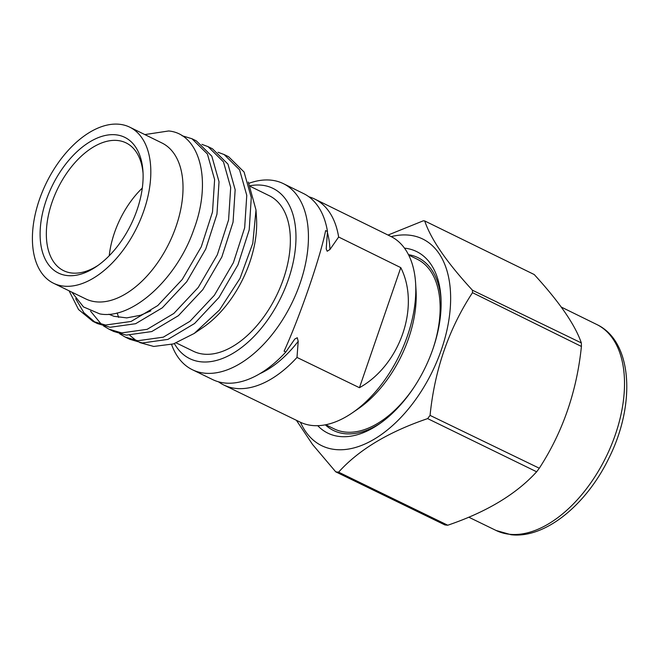 <?xml version="1.0" encoding="UTF-8"?>
<svg xmlns="http://www.w3.org/2000/svg" width="659" height="659" viewBox="0 0 659 659"><rect width="100%" height="100%" fill="white"/><g stroke="black" fill="none" stroke-linecap="round" stroke-linejoin="round"><path stroke-width="0.99" d="M171.579 344.484A103.57 60.167 -64 0 0 192.42 369.748L212.651 379.584A103.521 60.134 -64 0 0 224.686 382.994A103.521 60.134 -64 0 0 285.817 352.013L284.103 351.181C299.993 316.295 320.389 257.059 325.62 230.609L327.482 231.523L326.205 248.855L327.177 251.252L329.97 249.481L338.644 237.018A103.496 60.126 -64 0 0 314.73 199.051A103.496 60.126 -64 0 0 308.906 196.802M218.491 381.8A103.496 60.126 -64 0 0 223.838 385.021A103.496 60.126 -64 0 0 235.873 388.431A103.496 60.126 -64 0 0 296.995 357.433L298.206 341.321L297.267 337.729L294.812 339.039M142.303 188.07A70.974 41.229 -64 0 0 109.237 255.725M143.069 173.432A71.114 41.311 -64 0 0 126.091 142.904A71.114 41.311 -64 0 0 117.739 140.515A71.114 41.311 -64 0 0 54.656 195.377A71.114 41.311 -64 0 0 63.643 270.676A71.114 41.311 -64 0 0 71.905 273.024A71.114 41.311 -64 0 0 98.158 265.313M67.267 275.569A75.53 43.873 -64 0 0 96.675 266.36A75.53 43.873 -64 0 0 142.978 171.62A75.53 43.873 -64 0 0 115.943 134.823A75.53 43.873 -64 0 0 46.196 200.311A75.53 43.873 -64 0 0 67.267 275.569M119.6 124.287A86.848 50.446 -64 0 0 42.563 191.291A86.848 50.446 -64 0 0 53.536 283.255A86.848 50.446 -64 0 0 63.635 286.121A86.848 50.446 -64 0 0 140.622 219.208A86.848 50.446 -64 0 0 129.807 127.203A86.848 50.446 -64 0 0 119.6 124.287M53.536 283.255L85.818 298.947A86.774 50.405 -64 0 0 95.901 301.814A86.774 50.405 -64 0 0 172.831 234.958A86.774 50.405 -64 0 0 162.023 143.028L129.807 127.203M144.832 134.584L168.671 130.968C199.776 133.752 212.313 180.451 193.82 229.538C176.983 278.782 131.816 320.167 99.756 313.89L83.495 306.929L71.79 292.126M224.134 154.544L228.64 156.76L244.069 172.007L251.277 197.552L249.201 229.933L237.973 264.803L218.969 297.464L194.57 323.503L167.897 339.401L142.385 342.968L129.798 339.294L125.202 337.062L137.789 340.736L163.3 337.169L189.965 321.295L214.373 295.281L233.41 262.636L244.662 227.775L246.771 195.377L239.571 169.808L224.134 154.544L218.03 152.278M119.658 333.767L125.202 337.062M208.063 146.644L212.503 148.827L227.948 164.107L235.156 189.693L233.064 222.108L221.828 256.994L202.807 289.655L178.408 315.677L151.751 331.559L126.248 335.126L113.653 331.444L109.064 329.212L121.651 332.894L147.155 329.327L173.828 313.462L198.26 287.439L217.313 254.786L228.582 219.892L230.691 187.469L223.492 161.908L208.063 146.644L201.918 144.37M90.563 311.188L101.445 324.343M103.521 325.925L109.064 329.212M69.104 290.825L78.528 309.524L92.919 321.37L105.514 325.044L131.059 321.468L157.765 305.57L182.205 279.523L201.25 246.853L212.511 211.976L214.62 179.569L207.412 154.008L191.983 138.752L196.366 140.902L211.803 156.167L219.027 181.736L216.959 214.159L205.723 249.077L186.695 281.772L162.287 307.827L135.614 323.717L110.111 327.276L97.516 323.602L92.919 321.361M95.258 322.408L83.932 312.77L75.678 298.684M191.983 138.752L182.032 135.721M248.303 182.032L256.005 209.999L252.792 243.319L240.008 278.395L219.496 309.977L194.216 333.454L173.457 343.916L153.72 346.453L139.683 342.556M136.116 340.497L129.872 335.415M118.645 317.407L117.129 312.934M176.282 342.935L193.417 351.272A86.535 50.265 -64 0 0 203.483 354.122A86.535 50.265 -64 0 0 280.199 287.456A86.535 50.265 -64 0 0 269.416 195.781L250.659 186.571M174.388 343.611A94.764 55.051 -64 0 0 200.838 361.799A94.764 55.051 -64 0 0 288.337 279.63A94.764 55.051 -64 0 0 261.911 185.212A94.764 55.051 -64 0 0 250.263 185.706M192.42 369.748A103.57 60.167 -64 0 0 204.463 373.159A103.57 60.167 -64 0 0 296.278 293.362A103.57 60.167 -64 0 0 283.37 183.647A103.57 60.167 -64 0 0 271.203 180.171A103.57 60.167 -64 0 0 249.02 183.284M223.838 385.021L300.026 422.065A103.323 60.018 -64 0 0 312.036 425.475A103.323 60.018 -64 0 0 352.268 412.88A103.323 60.018 -64 0 0 415.615 283.271A103.323 60.018 -64 0 0 390.762 236.4L314.73 199.051M325.711 424.75L334.335 428.943A94.435 54.862 -64 0 0 345.316 432.057A94.435 54.862 -64 0 0 414.206 386.981M325.332 424.824A96.198 55.883 -64 0 0 344.756 433.696A96.198 55.883 -64 0 0 380.622 423.037M317.729 425.681A101.058 58.709 -64 0 0 339.64 436.497A101.058 58.709 -64 0 0 378.991 424.174A101.058 58.709 -64 0 0 440.945 297.407A101.058 58.709 -64 0 0 404.766 248.179A101.058 58.709 -64 0 0 404.494 248.146M441.044 299.392A96.198 55.883 -64 0 0 408.489 254.671M300.471 422.279A115.028 66.814 -64 0 0 335.159 449.512A115.028 66.814 -64 0 0 441.365 349.772A115.028 66.814 -64 0 0 409.28 235.172A115.028 66.814 -64 0 0 391.207 236.622M296.402 420.302L312.572 444.504L335.736 471.836L444.891 524.918A134.535 78.149 -64 0 0 446.316 525.091A134.535 78.149 -64 0 0 447.758 525.223C486.614 512.01 516.244 494.201 536.64 471.786A134.535 78.149 -64 0 0 539.301 468.228C562.745 432.098 576.782 391.512 581.419 346.453A134.535 78.149 -64 0 0 581.329 342.911L472.445 290.224C446.818 262.447 430.912 239.357 424.709 220.938A134.782 78.297 -64 0 0 424.025 220.864A134.782 78.297 -64 0 0 423.333 220.79L388.036 235.057M335.736 471.836A134.782 78.297 -64 0 0 337.161 472.009A134.782 78.297 -64 0 0 338.602 472.149C358.793 449.776 388.481 431.925 427.65 418.605A134.782 78.297 -64 0 0 430.063 415.392C434.676 369.691 448.82 328.783 472.503 292.678A134.782 78.297 -64 0 0 472.445 290.224M424.709 220.938L534.227 274.539C559.392 301.987 575.093 324.78 581.329 342.911M327.482 231.523A103.521 60.134 -64 0 0 303.568 193.565L283.37 183.647M338.644 237.018L400.787 267.636C420.409 306.262 400.161 365.061 359.443 387.706L296.995 357.433M285.817 352.013L294.474 339.517M472.503 292.678L581.419 346.453M539.301 468.228L430.063 415.392M427.65 418.605L536.64 471.786M447.758 525.223L338.602 472.149M433.235 348.051A94.435 54.862 -64 0 0 417.271 259.251L408.662 255.025M352.268 412.88L358.117 408.868A94.492 54.886 -64 0 0 416.043 290.347L415.615 283.271M194.216 333.454L203.425 327.144A86.609 50.315 -64 0 0 256.524 218.5L256.005 209.999M359.443 387.706L400.787 267.636M150.829 310.85L140.589 315.249L126.717 317.893L113.991 316.304L108.834 314.244M596.774 324.5C632.648 341.354 635.861 404.362 609.048 457.84C586.675 504.522 545.141 538.873 511.005 534.713L496.103 530.479A114.633 66.592 -64 0 0 509.432 534.26A114.633 66.592 -64 0 0 611.058 445.937A114.633 66.592 -64 0 0 596.774 324.5L561.287 307.069M259.786 373.711A94.69 55.002 -64 0 0 298.206 341.321M329.97 249.481A94.69 55.002 -64 0 0 327.424 232.545M496.103 530.479L468.78 517.191"/></g></svg>

